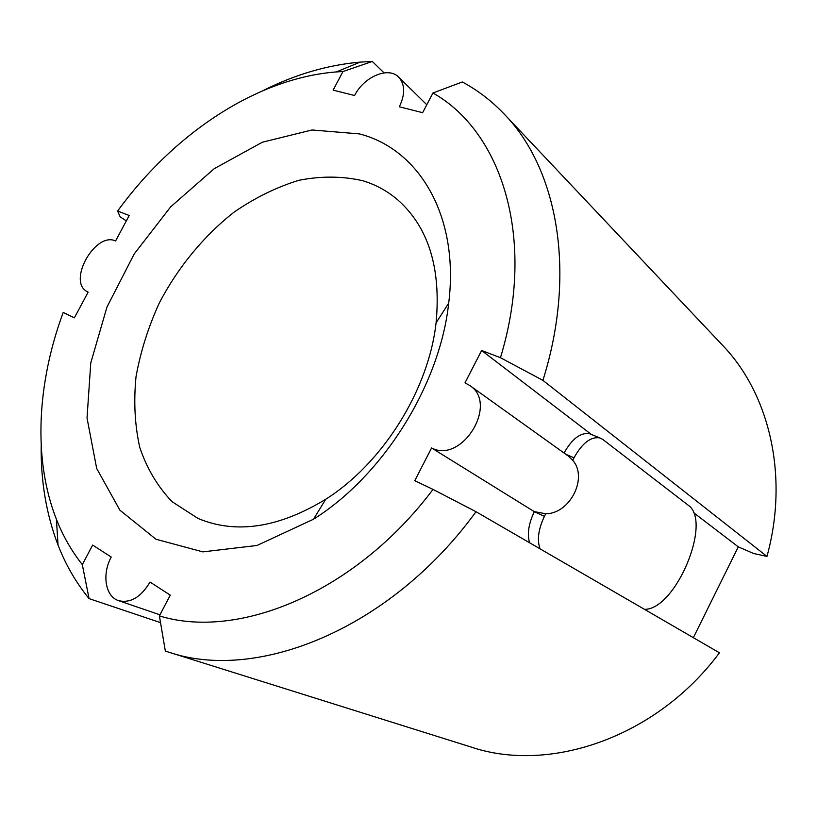 <?xml version="1.0" encoding="UTF-8"?>
<svg xmlns="http://www.w3.org/2000/svg" width="817" height="817" viewBox="0 0 817 817"><rect width="100%" height="100%" fill="white"/><g stroke="black" fill="none" stroke-linecap="round" stroke-linejoin="round"><path stroke-width="1.23" d="M160.53 622.646L89.073 598.616L82.313 564.629L92.658 545.072L111.235 557.051C101.757 574.208 105.291 596.604 118.598 600.658C130.526 603.395 140.994 597.196 150.011 582.061L170.263 595.123L159.397 615.895L165.34 651.067L168.077 651.946C256.109 682.655 390.373 629.601 476.005 511.718L719.46 652.793C656.5 737.608 549.494 773.576 471.143 747.065L168.077 651.946M644.46 609.329C675.465 610.095 712.771 521.358 688.108 505.141L602.732 439.403L599.77 437.892C590.824 436.452 582.235 443.08 574.024 457.775L572.727 460.349L568.009 455.845L469.724 385.471L464.996 382.867L481.622 350.493L500.453 357.703C536.636 238.921 501.842 131.649 432.939 92.995L462.32 81.976C477.761 90.248 491.793 101.032 504.436 114.319C557.347 168.629 577.016 272.041 542.907 380.365L766.959 556.408L753.631 553.507L738.282 546.859L693.367 637.668M500.453 357.703L542.907 380.365M126.329 220.886L120.17 216.883L117.617 211.041L129.229 215.484L115.575 240.964C95.303 231.293 67.065 281.548 87.174 291.628L88.144 292.129L74.378 317.823L63.185 312.462C37.051 383.296 32.823 459.338 56.434 519.346L58.027 545.051C46.344 514.393 40.727 481.295 41.187 445.745M504.436 114.319L722.524 345.254C769.195 393.58 789.253 475.719 766.959 556.408M572.727 460.349L572.748 460.359C588.22 477.7 570 513.893 545.756 513.75L544.428 516.324C538.362 529.171 536.902 540.006 540.047 548.83M591.202 434.409L589.557 433.735C580.693 432.264 572.186 438.678 564.026 452.996M545.736 513.74L534.338 511.636C528.619 523.626 527.047 534.001 529.6 542.774M263.493 90.401C295.264 74.439 327.484 65.013 360.164 62.112L372.307 61.469L384.051 72.876M89.073 598.616C76.083 582.746 65.728 564.884 58.027 545.051M476.005 511.718L433.01 489.403C355.671 592.478 238.472 640.416 159.397 615.895M117.617 211.041C173.47 134.1 256.221 78.146 336.359 71.927L342.966 71.528L372.307 61.469M82.313 564.629C71.63 551.118 63.001 536.023 56.434 519.346M426.791 104.75L398.676 77.145C388.463 66.208 363.902 76.737 354.588 95.528L333.132 90.125L342.966 71.528M432.939 92.995L422.634 112.685L399.309 106.802C405.293 94.272 405.079 84.386 398.676 77.145M481.622 350.493L591.416 434.491M693.439 512.555L738.282 546.859M433.01 489.403L414.781 480.682L431.58 447.961L534.104 511.534L544.428 516.324M362.881 180.751C375.667 184.642 387.207 190.943 397.522 199.675C428.374 226.85 441.221 267.925 436.074 322.889C428.619 389.944 382.785 463.219 325.738 499.248C278.556 527.915 236.001 534.328 198.082 518.468L172.091 501.709C157.691 486.666 146.927 468.59 139.778 447.481C134.805 425.146 133.559 401.555 136.03 376.688C140.544 351.606 148.347 326.933 159.438 302.678C178.116 267.139 203.903 235.807 234.203 212.042C255.067 197.694 276.626 187.124 298.879 180.312C321.112 175.921 342.446 176.074 362.881 180.751M359.378 133.896C418.815 148.97 459.603 215.749 448.696 303.138C439.903 384.93 383.204 475.555 313.493 519.234L257.018 545.47L202.861 551.873L155.976 539.251L119.905 510.206L96.672 468.427L87.031 417.987L90.769 362.942L106.945 307.11L134.182 253.995L170.682 206.834L214.268 168.649L262.38 142.209L311.951 129.985L359.378 133.896M469.724 385.471C498.881 403.7 462.024 464.117 431.58 447.961M574.024 457.775L565.926 454.344M336.359 71.927L360.164 62.112M436.074 322.889L448.696 303.138M325.738 499.248L313.493 519.234M159.958 614.823L118.598 600.658M88.124 292.18L87.174 291.628M589.557 433.735L599.77 437.892"/></g></svg>
